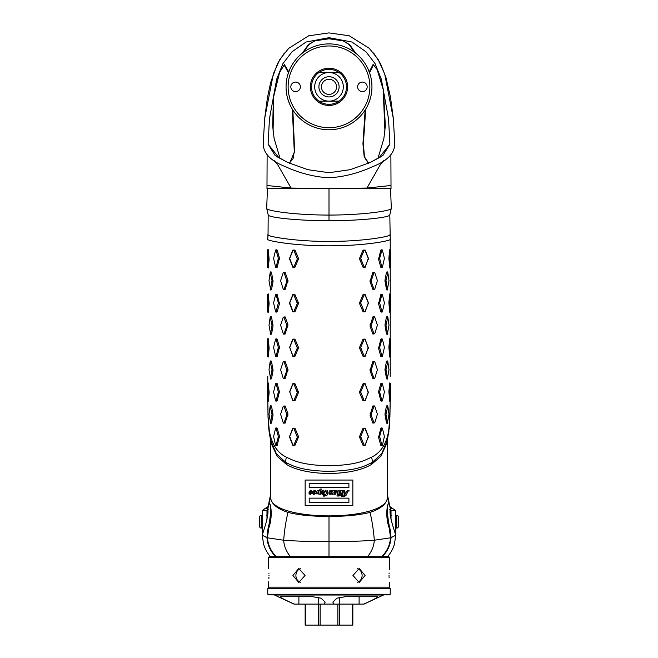 <?xml version="1.0" encoding="UTF-8"?>
<svg xmlns="http://www.w3.org/2000/svg" width="658" height="658" viewBox="0 0 658 658"><rect width="100%" height="100%" fill="white"/><g stroke="black" fill="none" stroke-linecap="round" stroke-linejoin="round"><path stroke-width="0.99" d="M299.892 188.69L384.675 188.69M289.775 188.69L294.949 188.69M275.093 188.69L271.787 188.69M278.893 188.69L276.599 188.69M268.193 214.829C267.189 217.288 296.273 220.784 329.016 220.685L329 215.059C295.631 215.141 265.635 210.815 266.687 208.273L267.452 188.69M268.053 234.478L268.193 214.903L266.687 208.306M266.992 185.49L266.984 188.69L329 188.69L329 215.059C362.369 215.141 392.365 210.815 391.313 208.273L389.807 214.903L390.227 238.912A34.512 34.002 180 0 0 389.947 234.577C393.171 235.778 367.995 241.05 333.976 241.379C297.268 242.103 264.162 236.049 268.053 234.577L268.053 234.577A34.512 33.994 0 0 0 267.773 238.903L268.053 234.47M329.016 220.685C361.752 220.784 390.827 217.288 389.807 214.829M267.814 401.24L268.086 416.802L269.311 430.702C271.672 444.134 277.396 452.967 286.485 457.211C292.242 459.86 300.451 465.009 327.552 465.749C357.804 465.379 365.535 459.802 371.515 457.211C380.76 452.753 386.485 443.92 388.689 430.702L389.914 416.802L390.186 401.24M390.227 376.409L390.227 356.661M390.227 238.912A34.512 34.002 180 0 1 390.227 238.936C393.739 240.121 369.377 245.409 334.124 245.771C295.935 246.487 263.447 240.384 267.773 238.936A34.512 33.994 0 0 1 267.773 238.903M267.773 376.409L267.773 383.334L267.773 376.409M382.134 250.073L380.809 250.073L378.572 259.31L380.809 267.263L382.142 267.255M390.63 250.427L389.602 250.073L388.903 258.026L389.602 267.263L390.63 266.909L390.63 250.427L389.824 258.38L390.63 266.909M374.649 272.346L372.897 272.346L370.018 281.575L372.897 289.528L374.739 289.257M387.299 272.346L386.468 272.346L384.963 280.292L386.468 289.528L387.299 289.528M368.307 303.84L368.307 302.557L365.165 294.611L363.06 294.611L359.671 302.557L359.671 303.84L363.06 311.793L365.165 311.793L368.274 302.919L365.067 294.965L364.088 294.965L360.674 302.919L364.088 311.44L365.067 311.44L368.274 303.486M382.134 294.611L380.809 294.611L378.572 303.84L380.809 311.793L382.142 311.785M390.63 294.965L389.602 294.611L388.903 302.557L389.602 311.793L390.63 311.44L390.63 294.965L389.824 302.919L390.63 311.44M374.649 316.876L372.897 316.876L370.018 326.105L372.897 334.058L374.739 333.787M387.299 316.876L386.468 316.876L384.963 324.83L386.468 334.058L387.299 334.058M368.307 348.37L365.165 339.141L363.06 339.141L359.671 347.095L359.671 348.37L363.06 356.323L365.165 356.323L368.274 347.449L365.067 339.495L364.088 339.495L360.674 347.449L364.088 355.97L365.067 355.97L368.274 348.016M382.134 339.141L380.809 339.141L378.572 348.37L380.809 356.323L382.142 356.315M390.63 339.495L389.602 339.141L388.903 347.095L389.602 356.323L390.63 355.97L390.63 339.495L389.824 347.449L390.63 355.97M374.649 361.406L372.897 361.406L370.018 370.635L372.897 378.589L374.739 378.317M387.299 361.406L386.468 361.406L384.963 369.36L386.468 378.589L387.299 378.589M368.307 392.9L365.165 383.672L363.06 383.672L359.671 391.625L359.671 392.9L363.06 400.854L365.165 400.854L368.274 391.979L365.067 384.025L364.088 384.025L360.674 391.979L364.088 400.5L365.067 400.5L368.274 392.546M382.142 383.68L380.809 383.672L378.572 391.625L380.809 400.854L382.142 400.854M390.63 384.025L389.602 383.672L388.903 391.625L389.602 400.854L390.63 400.5L390.63 384.025L389.824 391.979L390.63 400.5M374.649 405.937L372.897 405.937L370.018 415.165L372.897 423.119L374.739 422.847M387.299 405.937L386.468 405.937L384.963 413.89L386.468 423.119L387.299 423.119M368.307 437.438L368.307 436.155L365.165 428.202L363.06 428.202L359.671 436.155L359.671 437.438L363.06 445.384L365.165 445.384L368.274 436.509L365.067 428.555L364.088 428.555L360.674 436.509L364.088 445.03L365.067 445.03L368.274 437.085M382.134 428.202L380.809 428.202L378.572 437.438L380.809 445.384L382.142 445.384M298.329 259.31L298.329 258.026L294.94 250.073L292.835 250.073L289.693 258.026L289.693 259.31L292.835 267.263L294.94 267.263L298.329 259.31L297.326 258.956L293.912 250.427L292.933 250.427L289.726 258.38L292.933 266.909L293.912 266.909L297.326 258.956M298.329 303.84L298.329 302.557L294.94 294.611L292.835 294.611L289.693 302.557L289.693 303.84L292.835 311.793L294.94 311.793L298.329 303.84L297.326 303.486L293.912 294.965L292.933 294.965L289.726 302.919L292.933 311.44L293.912 311.44L297.326 303.486M298.329 348.37L298.329 347.095L294.94 339.141L292.835 339.141L289.693 347.095L292.835 356.323L294.94 356.323L298.329 348.37L297.326 348.016L293.912 339.495L292.933 339.495L289.726 347.449L292.933 355.97L293.912 355.97L297.326 348.016M298.329 392.9L298.329 391.625L294.94 383.672L292.835 383.672L289.693 391.625L292.835 400.854L294.94 400.854L298.329 392.9L297.326 392.546L293.912 384.025L292.933 384.025L289.726 391.979L292.933 400.5L293.912 400.5L297.326 392.546M298.329 437.438L298.329 436.155L294.94 428.202L292.835 428.202L289.693 436.155L289.693 437.438L292.835 445.384L294.94 445.384L298.329 437.438L297.326 437.085L293.912 428.555L292.933 428.555L289.726 436.509L292.933 445.03L293.912 445.03L297.326 437.085M283.359 289.536L285.103 289.528L287.982 280.292L285.103 272.346L283.261 272.618M283.359 334.067L285.103 334.058L287.982 324.83L285.103 316.876L283.261 317.148M283.359 378.597L285.103 378.589L287.982 369.36L285.103 361.406L283.261 361.678M283.359 423.135L285.103 423.119L287.982 413.89L285.103 405.937L283.261 406.208M275.866 267.263L277.191 267.263L279.428 258.026L277.191 250.073L275.858 250.081M275.858 311.785L277.191 311.793L279.428 303.84L277.191 294.611L275.858 294.611M275.866 356.323L277.191 356.323L279.428 347.095L277.191 339.141L275.858 339.15M275.866 400.854L277.191 400.854L279.428 391.625L277.191 383.672L275.858 383.68M275.866 445.384L277.191 445.384L279.428 436.155L277.191 428.202L275.858 428.21M270.701 289.528L271.532 289.528L273.037 281.575L271.532 272.346L270.701 272.346M270.701 334.058L271.532 334.058L273.037 326.105L271.532 316.876L270.701 316.876M270.701 378.589L271.532 378.589L273.037 370.635L271.532 361.406L270.701 361.406M270.701 423.119L271.532 423.119L273.037 415.165L271.532 405.937L270.701 405.937M267.37 266.909L268.398 267.263L269.097 259.31L268.398 250.073L267.37 250.427L267.37 266.909L268.176 258.956L267.37 250.427M267.37 311.44L268.398 311.793L269.097 303.84L268.398 294.611L267.37 294.965L267.37 311.44L268.176 303.486L267.37 294.965M267.37 355.97L268.398 356.323L269.097 348.37L268.398 339.141L267.37 339.495L267.37 355.97L268.176 348.016L267.37 339.495M267.37 400.5L268.398 400.854L269.097 392.9L268.398 383.672L267.37 384.025L267.37 400.5L268.176 392.546L267.37 384.025M368.307 259.31L368.307 258.026L365.165 250.073L363.06 250.073L359.671 258.026L359.671 259.31L363.06 267.263L365.165 267.263L368.274 258.38L365.067 250.427L364.088 250.427L360.674 258.38L364.088 266.909L365.067 266.909L368.274 258.956M363.06 250.073L364.088 250.427M363.06 267.263L364.088 266.909M359.671 259.31L360.674 258.956M359.671 258.026L360.674 258.38M384.404 258.38L382.471 250.427L381.854 250.427L379.633 258.38L381.854 266.909L382.471 266.909L384.404 258.38M382.471 250.427L380.809 250.073M380.809 267.263L382.471 266.909M378.572 259.31L379.633 258.956M378.572 258.026L379.633 258.38M388.903 259.31L389.824 258.956M388.903 258.026L389.824 258.38M374.706 272.511L373.958 272.692L371.071 281.221L373.958 289.175L374.764 289.175L377.396 280.645L374.739 272.618M372.897 272.346L373.958 272.692M372.897 289.528L373.958 289.175M370.018 281.575L371.071 281.221M370.018 280.292L371.071 280.645M388.993 280.645L387.842 272.692L385.975 280.645L387.447 289.175L388.993 280.645M387.842 272.692L386.468 272.346M386.468 289.528L387.842 289.175M384.963 281.575L385.975 281.221M384.963 280.292L385.975 280.645M363.06 294.611L364.088 294.965M363.06 311.793L364.088 311.44M359.671 303.84L360.674 303.486M359.671 302.557L360.674 302.919M384.404 302.919L382.471 294.965L381.854 294.965L379.633 302.919L381.854 311.44L382.471 311.44L384.404 302.919M382.471 294.965L380.809 294.611M380.809 311.793L382.471 311.44M378.572 303.84L379.633 303.486M378.572 302.557L379.633 302.919M388.903 303.84L389.824 303.486M388.903 302.557L389.824 302.919M374.706 317.041L373.958 317.23L371.071 325.751L373.958 333.705L374.764 333.705L377.396 325.184L374.739 317.148M372.897 316.876L373.958 317.23M372.897 334.058L373.958 333.705M370.018 326.105L371.071 325.751M370.018 324.83L371.071 325.184M388.993 325.184L387.842 317.23L385.975 325.184L387.447 333.705L388.993 325.184M387.842 317.23L386.468 316.876M386.468 334.058L387.842 333.705M384.963 326.105L385.975 325.751M384.963 324.83L385.975 325.184M363.06 339.141L364.088 339.495M363.06 356.323L364.088 355.97M359.671 348.37L360.674 348.016M359.671 347.095L360.674 347.449M384.404 347.449L382.471 339.495L381.854 339.495L379.633 347.449L381.854 355.97L382.471 355.97L384.404 347.449M382.471 339.495L380.809 339.141M380.809 356.323L382.471 355.97M378.572 348.37L379.633 348.016M378.572 347.095L379.633 347.449M388.903 348.37L389.824 348.016M388.903 347.095L389.824 347.449M374.706 361.571L373.958 361.76L371.071 370.281L373.958 378.235L374.764 378.235L377.396 369.714L374.739 361.678M372.897 361.406L373.958 361.76M372.897 378.589L373.958 378.235M370.018 370.635L371.071 370.281M370.018 369.36L371.071 369.714M388.993 369.714L387.842 361.76L385.975 369.714L387.447 378.235L388.993 369.714M387.842 361.76L386.468 361.406M386.468 378.589L387.842 378.235M384.963 370.635L385.975 370.281M384.963 369.36L385.975 369.714M363.06 383.672L364.088 384.025M363.06 400.854L364.088 400.5M359.671 392.9L360.674 392.546M359.671 391.625L360.674 391.979M384.404 391.979L382.471 384.025L381.854 384.025L379.633 391.979L381.854 400.5L382.471 400.5L384.404 391.979M382.471 384.025L380.809 383.672M380.809 400.854L382.471 400.5M378.572 392.9L379.633 392.546M378.572 391.625L379.633 391.979M388.903 392.9L389.824 392.546M388.903 391.625L389.824 391.979M374.706 406.101L373.958 406.29L371.071 414.811L373.958 422.765L374.764 422.765L377.396 414.244L374.739 406.208M372.897 405.937L373.958 406.29M372.897 423.119L373.958 422.765M370.018 415.165L371.071 414.811M370.018 413.89L371.071 414.244M388.993 414.244L387.842 406.29L385.975 414.244L387.447 422.765L388.993 414.244M387.842 406.29L386.468 405.937M386.468 423.119L387.842 422.765M384.963 415.165L385.975 414.811M384.963 413.89L385.975 414.244M363.06 428.202L364.088 428.555M363.06 445.384L364.088 445.03M359.671 437.438L360.674 437.085M359.671 436.155L360.674 436.509M384.404 436.509L382.471 428.555L381.854 428.555L379.633 436.509L381.854 445.03L382.471 445.03L384.404 436.509M382.471 428.555L380.809 428.202M380.809 445.384L382.471 445.03M378.572 437.438L379.633 437.085M378.572 436.155L379.633 436.509M294.94 250.073L293.912 250.427M298.329 258.026L297.326 258.38M294.94 267.263L293.912 266.909M294.94 294.611L293.912 294.965M298.329 302.557L297.326 302.919M294.94 311.793L293.912 311.44M294.94 339.141L293.912 339.495M298.329 347.095L297.326 347.449M294.94 356.323L293.912 355.97M294.94 383.672L293.912 384.025M298.329 391.625L297.326 391.979M294.94 400.854L293.912 400.5M294.94 428.202L293.912 428.555M298.329 436.155L297.326 436.509M294.94 445.384L293.912 445.03M285.103 272.346L283.236 272.692L280.604 280.645L283.236 289.175L284.042 289.175L286.929 281.221L284.042 272.692M287.982 280.292L286.929 280.645M287.982 281.575L286.929 281.221M285.103 289.528L284.042 289.175M285.103 316.876L283.236 317.23L280.604 325.184L283.236 333.705L284.042 333.705L286.929 325.751L284.042 317.23M287.982 324.83L286.929 325.184M287.982 326.105L286.929 325.751M285.103 334.058L284.042 333.705M285.103 361.406L283.236 361.76L280.604 369.714L283.236 378.235L284.042 378.235L286.929 370.281L284.042 361.76M287.982 369.36L286.929 369.714M287.982 370.635L286.929 370.281M285.103 378.589L284.042 378.235M285.103 405.937L283.236 406.29L280.604 414.244L283.236 422.765L284.042 422.765L286.929 414.811L284.042 406.29M287.982 413.89L286.929 414.244M287.982 415.165L286.929 414.811M285.103 423.119L284.042 422.765M277.191 250.073L275.529 250.427L273.596 258.38L275.529 266.909L276.146 266.909L278.367 258.38L276.146 250.427L275.529 250.427M279.428 258.026L278.367 258.38M275.529 266.909L277.191 267.263M279.428 259.31L278.367 258.956M277.191 294.611L275.529 294.965L273.596 302.919L275.529 311.44L276.146 311.44L278.367 302.919L276.146 294.965L275.529 294.965M279.428 302.557L278.367 302.919M275.529 311.44L277.191 311.793M279.428 303.84L278.367 303.486M277.191 339.141L275.529 339.495L273.596 347.449L275.529 355.97L276.146 355.97L278.367 347.449L276.146 339.495L275.529 339.495M279.428 347.095L278.367 347.449M275.529 355.97L277.191 356.323M279.428 348.37L278.367 348.016M277.191 383.672L275.529 384.025L273.596 391.979L275.529 400.5L276.146 400.5L278.367 391.979L276.146 384.025L275.529 384.025M279.428 391.625L278.367 391.979M275.529 400.5L277.191 400.854M279.428 392.9L278.367 392.546M277.191 428.202L275.529 428.555L273.596 436.509L275.529 445.03L276.146 445.03L278.367 436.509L276.146 428.555L275.529 428.555M279.428 436.155L278.367 436.509M275.529 445.03L277.191 445.384M279.428 437.438L278.367 437.085M271.532 272.346L270.158 272.692L269.007 280.645L270.553 289.175L272.025 280.645L270.158 272.692M273.037 280.292L272.025 280.645M270.158 289.175L271.532 289.528M273.037 281.575L272.025 281.221M271.532 316.876L270.158 317.23L269.007 325.184L270.553 333.705L272.025 325.184L270.158 317.23M273.037 324.83L272.025 325.184M270.158 333.705L271.532 334.058M273.037 326.105L272.025 325.751M271.532 361.406L270.158 361.76L269.007 369.714L270.553 378.235L272.025 369.714L270.158 361.76M273.037 369.36L272.025 369.714M270.158 378.235L271.532 378.589M273.037 370.635L272.025 370.281M271.532 405.937L270.158 406.29L269.007 414.244L270.553 422.765L272.025 414.244L270.158 406.29M273.037 413.89L272.025 414.244M270.158 422.765L271.532 423.119M273.037 415.165L272.025 414.811M269.097 258.026L268.176 258.38M269.097 259.31L268.176 258.956M269.097 302.557L268.176 302.919M269.097 303.84L268.176 303.486M269.097 347.095L268.176 347.449M269.097 348.37L268.176 348.016M269.097 391.625L268.176 391.979M269.097 392.9L268.176 392.546M269.311 430.702A11.137 5.601 172.4 0 0 269.13 432.183L270.677 440.498L276.426 453.806L285.811 462.418C291.478 465.181 299.76 470.56 327.511 471.309C358.503 470.939 366.309 465.124 372.189 462.418L381.706 453.617L387.323 440.498L389.478 426.376L390.194 401.232M371.507 457.211A11.137 6.967 56.2 0 1 372.198 462.418L371.408 464.499C351.808 476.417 306.192 476.417 286.592 464.499L277.15 456.307L271.573 444.199L270.677 440.498M371.408 464.499L380.85 456.307L386.427 444.199L387.323 440.498M268.768 503.428L269.097 502.638C271.178 504.398 272.675 517.591 268.752 528.086L267.452 537.8C268.053 545.104 271.006 551.404 276.294 556.709L381.706 556.709C386.994 551.404 389.947 545.104 390.548 537.8L389.248 528.086C385.325 517.591 386.822 504.398 388.903 502.638L387.529 496.305L387.529 439.651M390.548 537.8L374.312 540.226C373.579 530.545 372.157 521.276 370.035 512.401C381.624 508.568 387.455 503.205 387.529 496.305C389.898 522.403 268.102 522.403 270.471 496.305L270.471 439.651M388.903 502.638L389.232 503.428M329 556.709L388.796 556.709L389.437 557.351L268.563 557.351L269.204 556.709L329 556.709L329 516.283C344.858 516.538 358.536 515.247 370.035 512.401M269.097 502.638L270.471 496.305C270.545 503.205 276.376 508.568 287.965 512.401C299.464 515.247 313.142 516.538 329 516.283M352.853 480.052L352.853 505.5L305.147 505.5L305.147 480.052L352.853 480.052M348.427 490.794L349.028 491.082L348.427 490.794L347.342 492.291M347.457 491.921L347.646 491.46M347.218 492.801C346.47 495.293 345.31 496.453 343.739 496.264L344.348 496.214M345.203 495.943L345.713 495.614M346.215 495.096L346.643 494.429M341.691 495.754L341.543 496.264L342.481 495.754L343.402 491.115L342.481 495.754M342.505 491.592L343.402 491.115L341.946 492.801L342.505 491.592L343.402 491.115L343.591 491.748M340.425 495.441L342.283 494.322L342.423 493.813L341.666 493.813L342.02 492.546M342.283 494.322L341.444 494.429M340.202 494.322L339.857 495.564L340.202 494.322L339.347 494.322L339.487 493.813L339.347 494.322M340.803 492.085L340.507 491.238L340.342 493.813L339.487 493.813M339.355 492.332L340.63 491.238M337.71 491.287L336.978 496.009L338.089 491.641M338.006 492.258L337.891 492.735M337.867 491.238L336.896 492.414M336.016 493.788L334.354 494.29M335.119 494.364L335.547 494.166M333.195 492.102L332.578 494.322L333.195 492.102M332.775 491.304L332.52 491.715L332.775 491.304M331.78 493.697L330.612 491.403L331.278 490.86L331.871 491.238C331.55 492.135 331.764 492.291 332.52 491.715C331.764 492.291 331.542 492.135 331.871 491.238C331.55 492.135 331.764 492.291 332.52 491.715M330.612 491.403L331.278 490.86L330.612 491.403L331.92 493.039M330.587 493.196L329.847 492.603L330.703 493.533L330.226 493.878L329.271 493.023L329.526 494.232L331.352 494.125M329.049 493.467L329.526 494.232L329.271 493.023L329.049 493.467M329.88 493.081L329.271 493.023L329.88 493.081L329.847 493.755L329.88 493.081M330.703 493.533L330.226 493.878L330.703 493.533M334.461 490.983L333.664 490.383L334.461 490.983L335.736 490.383L332.389 491.016L330.604 490.424M332.594 490.852L333.664 490.383M336.534 490.753L336.847 491.427L335.416 490.416M340.17 490.671L339.421 491.238L338.097 490.465M338.936 490.449L339.421 491.238L340.597 490.481M344.595 490.539L341.995 490.802M342.127 491.148L341.206 490.383L342.127 491.148L343.879 490.383L344.874 491.904L344.957 491.098M345.804 492.891L347.087 490.728L349.028 490.449L347.087 490.728L345.804 492.891L344.595 492.891L344.874 491.904M349.028 490.449L349.028 491.082L349.028 490.449M325.101 495.564L324.55 495.597M324.756 495.663L324.254 494.166L324.756 495.663L326.352 493.656L325.965 491.115L322.083 494.388L322.872 494.265M326.59 492.283L326.352 493.656M323.103 494.158L324.246 493.039M321.005 492.291L322.083 494.388L321.005 492.291L320.084 493.508M320.306 494.322L320.43 493.878L320.306 494.322L318.628 494.068M316.062 492.867L314.261 494.281M314.878 493.944L315.47 493.467M309.227 493.862L310.288 494.388L314.228 491.082L314.647 491.715L313.973 493.689L313.241 493.689L313.241 492.702L312.69 493.697M313.241 492.702L312.673 493.311L313.241 492.702L313.241 493.689L313.973 493.689L314.647 491.715L314.228 491.082L310.288 494.388L308.98 492.891L309.046 493.467M309.589 491.222L309.12 492.044M308.98 492.891L309.778 491.016L311.242 490.383L310.617 490.481M313.126 491.148L314.771 490.383L315.947 492.159C317.518 490.449 318.719 489.988 319.541 490.794L319.253 490.539M315.955 491.723L315.898 491.287M315.338 490.514L314.771 490.383M317.946 490.547L317.403 490.86M316.909 491.238L316.465 491.641M320.339 492.258L321.236 489.042L320.339 492.258L323.234 490.383L324.468 491.493L327.528 490.893L326.985 490.531M321.902 490.835L321.071 491.493M323.859 490.523L323.234 490.383M325.406 490.687L324.715 491.238M327.939 493.525L327.528 490.893L328.095 492.447L326.861 495.408L327.503 494.545M326.269 495.926L326.861 495.408L324.32 496.116M344.093 495.696L345.664 493.401L344.455 493.401L343.805 495.754M335.802 491.871L334.618 493.878L334.535 491.847L335.416 490.926L335.736 492.159L335.416 490.926L334.535 491.847M317.847 492.176L319.114 490.95M317.732 493.081L318.908 490.893L318.242 491.304L318.908 490.893L318.859 493.245L318.11 493.878L317.732 493.081L318.11 493.878L317.732 493.081L318.11 493.878L318.859 493.245L318.11 493.878M323.259 492.102L323.012 490.893L322.247 491.46L323.012 490.893L323.259 492.102L322.149 493.878L321.918 492.258M322.149 493.878L321.803 493.113L322.149 493.878L323.053 492.834M311.3 492.159L310.222 493.911L309.869 493.146L310.222 493.911L309.869 493.146L310.543 491.172L311.053 490.926L311.3 492.159L311.053 490.926L310.305 491.493M310.527 493.854L311.078 492.965M309.976 492.316L310.107 491.88M348.904 502.432L309.202 502.432L309.202 498.139L348.904 498.139L348.904 502.432M309.202 483.35L309.202 487.677L348.904 487.677L348.904 483.35L309.202 483.35M336.847 491.427L338.599 490.383M329.847 492.603L329.748 490.827L331.122 490.383L332.389 491.016M331.912 493.245L330.834 494.322L329.526 494.232M331.871 491.238L331.278 490.86M333.935 494.01L332.578 494.322M339.224 492.735L338.459 495.499L339.281 495.499L339.141 496.009L336.978 496.009M340.696 492.546L340.342 493.813M340.301 495.564L339.857 495.564M343.739 496.264L341.543 496.264M335.736 492.159L334.618 493.878M321.236 489.042L320.027 489.042L319.541 490.794M311.242 490.383L312.608 491.649M313.66 494.388L312.673 493.311M316.934 494.1L316.646 492.159M320.43 493.878L319.895 493.878M324.254 494.166L323.81 494.166L323.267 496.107L323.711 496.107M322.247 491.46L321.803 493.113M276.294 556.709L270.471 556.709C267.255 553.057 264.96 548.846 263.595 544.084L262.271 535.694M395.729 535.694L394.405 544.084C393.04 548.846 390.745 553.057 387.529 556.709L381.706 556.709M262.279 535.604L262.361 535.275C262.419 533.457 269.254 516.028 267.79 509.506L268.949 503.271C271.269 504.776 271.244 512.039 268.883 525.051L267.6 530.628L268.135 530.628M389.865 530.628L390.4 530.628L389.117 525.051C386.756 511.809 386.74 504.546 389.051 503.271L390.309 508.437L389.051 503.271L388.368 503.271M275.735 556.709C270.479 551.437 267.551 545.087 266.951 537.66L267.6 530.628M390.4 530.628L391.049 537.66C390.449 545.087 387.521 551.437 382.265 556.709M395.721 535.604L395.639 535.275C395.59 533.367 388.82 516.464 390.21 509.506L390.309 508.437M395.795 515.362L396.749 515.362L396.749 528.086L395.795 528.086M261.251 528.086L261.251 515.362A1.587 1.587 0 0 0 259.655 516.949L259.655 526.49A1.587 1.587 0 0 0 261.251 528.086L262.205 528.086M261.251 515.362L262.205 515.362M396.749 528.086A1.587 1.587 0 0 0 398.345 526.49L398.345 516.949A1.587 1.587 0 0 0 396.749 515.362M266.975 519.433L266.975 510.592L268.225 509.67L265.585 508.19L268.135 506.578M392.415 508.19L389.775 509.67L390.753 510.427L395.483 510.427L389.865 506.578M262.764 533.654L262.205 533.416L262.205 510.592L266.975 510.592L262.205 510.592L265.585 508.19M395.483 510.427L391.025 510.592L395.795 510.592L395.795 533.416L395.236 533.654M391.025 519.425L391.025 510.592L390.753 514.951M352.951 575.479L359.219 582.478L365.075 575.479L359.219 568.479L352.951 575.479M389.026 575.479C389.47 584.51 389.47 584.51 389.026 575.479C389.47 566.456 389.47 566.456 389.026 575.479M389.075 577.74L389.043 576.712M389.059 573.579L389.084 572.978M389.322 569.54L389.437 557.351M357.623 568.726A6.999 6.062 -90 0 1 362.097 575.479A6.999 6.062 -90 0 1 357.623 582.231M389.437 582.478L389.437 587.142L390.227 588.523L267.773 588.523L267.773 594.248L390.227 594.248L389.594 594.881L329 594.881L377.676 595.029M268.974 575.479C268.53 566.456 268.53 566.456 268.974 575.479C268.53 584.51 268.53 584.51 268.974 575.479L268.966 575.915M268.949 577.148L268.9 578.423M268.645 581.754L268.563 587.142L267.773 588.523M268.925 573.208L268.949 573.899M292.925 575.479L298.781 582.478L305.049 575.479L298.781 568.479L292.925 575.479M300.377 582.231A6.999 6.062 90 0 1 295.903 575.479A6.999 6.062 90 0 1 300.377 568.726M302.598 604.11L355.402 604.11M363.635 604.11C371.054 600.869 380.423 596.321 377.166 596.691L345.442 596.691L337.036 598.163L332.816 602.086L333.943 604.11L363.989 604.11L383.45 595.029L274.55 595.029L294.011 604.11L298.897 604.11L298.897 596.691M333.943 604.11L298.897 604.11M324.057 604.11L325.184 602.086L320.972 598.163L312.558 596.691L280.834 596.691C277.651 596.354 286.715 600.754 294.365 604.11L294.356 604.102M375.891 598.254L372.757 599.882M369.936 601.248L367.797 602.243M365.601 603.246L363.66 604.102M280.834 596.691L280.324 596.888M377.676 596.88L377.166 596.691M267.773 594.248L268.406 594.881L329 594.881M279.124 157.961L268.11 144.184L275.102 155.51L287.949 162.559L307.993 169.715L329 172.692L350.007 169.715L370.051 162.559L382.898 155.51L389.89 144.184L388.557 118.876L381.319 79.174L375.06 63.596L365.98 51.768L351.972 42.03L329 37.67L306.028 42.03L292.02 51.768L282.94 63.596L276.681 79.174L269.443 118.876L268.11 144.184M355.674 53.191L349.974 44.95L343.542 40.919L329 38.756L314.557 40.878L308.281 44.736L302.326 53.191M292.859 110.026L294.628 151.537L289.635 163.316M280.086 158.52L274.123 138.493L272.667 126.114L273.473 96.307L279.658 72.125L284.437 64.607L288.755 71.878M292.3 109.129L294.291 151.488L293.049 158.701L289.339 163.192M273.078 130.975L273.769 96.134L279.658 72.248L284.207 65.117L288.434 72.75M378.876 157.961L389.89 144.184M368.365 163.316L364.195 156.81L362.945 143.839L365.141 110.026M369.245 71.878L373.102 64.443L377.067 69.329L383.417 89.57L385.341 125.982L383.877 138.493L377.914 158.52M369.566 72.75L373.357 65.035L377.108 69.493L383.186 89.439L384.922 130.975M368.661 163.192L364.466 156.884L363.381 143.715L365.7 109.129M354.95 52.632L349.02 44.53L343.147 40.854L329 38.797L314.927 40.821L309.17 44.366L303.05 52.632M393.303 118.391L394.8 143.831C394.561 153.553 386.978 161.235 372.041 166.893C359.375 172.972 340.597 177.783 329 177.463C317.411 177.792 298.567 172.955 285.95 166.885L285.959 166.893C270.907 161.111 263.323 153.429 263.2 143.831L264.697 118.391L273.35 73.877L279.979 59.187L288.722 48.322L308.684 35.803L329 32.9L349.217 35.771L369.278 48.322L378.103 59.335L384.724 74.099L393.303 118.391L390.474 97.113L385.917 77.397L380.489 63.596L373.596 52.961M267.123 154.951L266.992 185.498L291.066 188.056L277.692 164.706L274.23 160.634M291.428 188.69L291.066 188.056L329 188.64L366.934 188.056L380.308 164.706L383.77 160.634M289.701 188.69L366.572 188.69L366.934 188.056L391.008 185.49M329 188.64L391.025 188.69L390.877 154.951M386.188 188.69L384.025 188.69M382.907 188.69L382.15 188.69M339.059 101.151A17.495 17.495 0 0 0 329 69.345A17.495 17.495 0 0 0 318.941 72.528L339.059 72.528L318.941 72.528A17.495 17.495 0 0 0 318.941 101.151L339.059 101.151A17.495 17.495 0 0 1 318.941 101.151L329 101.151A14.311 14.311 0 0 0 343.311 86.84A14.311 14.311 0 0 0 329 72.528A14.311 14.311 0 0 0 314.689 86.84A14.311 14.311 0 0 0 329 101.151L339.059 101.151M329 96.94A10.1 10.1 0 0 0 339.1 86.84A10.1 10.1 0 0 0 329 76.739A10.1 10.1 0 0 0 318.9 86.84A10.1 10.1 0 0 0 329 96.94M329 94.398A7.551 7.551 0 0 0 336.551 86.84A7.551 7.551 0 0 0 329 79.289A7.551 7.551 0 0 0 321.449 86.84A7.551 7.551 0 0 0 329 94.398M371.943 86.84A42.943 42.943 0 0 0 329 43.897A42.943 42.943 0 0 0 286.057 86.84A42.943 42.943 0 0 0 329 129.782A42.943 42.943 0 0 0 371.943 86.84M347.605 86.84A18.605 18.605 0 0 1 329 105.444A18.605 18.605 0 0 1 310.395 86.84A18.605 18.605 0 0 1 329 68.235A18.605 18.605 0 0 1 347.605 86.84M367.172 86.84A4.771 4.771 0 0 1 362.402 91.61A4.771 4.771 0 0 1 357.631 86.84A4.771 4.771 0 0 1 362.402 82.069A4.771 4.771 0 0 1 367.172 86.84M290.828 86.84A4.771 4.771 0 0 1 295.598 82.069A4.771 4.771 0 0 1 300.369 86.84A4.771 4.771 0 0 1 295.598 91.61A4.771 4.771 0 0 1 290.828 86.84M288.13 86.84A40.87 40.87 0 0 0 329 127.718A40.87 40.87 0 0 0 369.87 86.84A40.87 40.87 0 0 0 329 45.97A40.87 40.87 0 0 0 288.13 86.84M286.337 81.954L286.493 80.728M287.801 74.741L289.939 69M292.876 63.629L293.345 62.913M364.655 62.913L365.124 63.629M368.061 69L370.199 74.741M371.507 80.728L371.663 81.954M371.663 91.725L371.507 92.951M370.199 98.939L368.061 104.68M365.124 110.059L364.655 110.774M293.345 110.774L292.876 110.059M289.939 104.68L287.801 98.939M286.493 92.951L286.337 91.725M337.858 604.11L337.858 625.1L305.147 625.1L305.147 604.11M337.858 625.1L352.853 625.1L352.853 604.11M339.61 625.1L339.61 604.11M352.129 625.1L352.129 604.11M305.871 625.1L305.871 604.11M318.39 625.1L318.39 604.11M320.142 625.1L320.142 604.11M268.086 416.802A11.137 3.257 178.2 0 0 268.028 417.147L269.13 432.183M268.875 427.626A11.137 5.034 174.4 0 0 268.727 428.72M286.485 457.211A11.137 6.967 123.8 0 0 285.811 462.418L286.592 464.499M388.689 430.702A11.137 5.601 7.6 0 1 388.87 432.183M389.125 427.626A11.137 5.034 5.6 0 1 389.273 428.72M367.592 556.709C371.745 551.486 373.983 545.992 374.312 540.226C361.719 541.189 346.61 541.624 329 541.534C311.39 541.624 296.281 541.189 283.688 540.226C284.421 530.545 285.843 521.276 287.965 512.401M290.408 556.709C286.255 551.486 284.017 545.992 283.688 540.226L267.452 537.8M269.583 525.051L268.883 525.051M389.117 525.051L388.417 525.051M267.691 508.437L268.949 503.271L269.632 503.271M262.361 535.275L266.951 537.66M395.639 535.275L391.049 537.66M390.227 509.374L390.227 513.791A1.587 1.587 -90 0 0 391.025 515.148M267.773 509.374L267.773 513.791A1.587 1.587 -90 0 1 266.975 515.148M267.247 514.951L267.247 510.427L262.517 510.427M262.986 532.848L262.205 532.848M395.795 532.848L395.014 532.848M389.437 587.142L268.563 587.142M318.727 604.11L318.727 597.456M339.273 604.11L339.273 597.456M359.103 604.11L359.103 596.691M391.313 208.306L390.548 188.69M390.227 238.936L390.227 249.736M390.227 267.6L390.227 294.266M390.227 312.131L390.227 338.804M382.372 250.204L381.911 249.555M381.911 267.781L382.372 267.132M390.572 250.081L389.799 249.3M389.799 268.045L390.572 267.255M387.718 272.379L387.052 271.631M387.052 290.236L387.718 289.487M382.372 294.735L381.911 294.085M381.911 312.32L382.372 311.662M390.572 294.611L389.799 293.83M389.799 312.575L390.572 311.785M387.718 316.917L387.052 316.169M387.052 334.766L387.718 334.017M382.372 339.273L381.911 338.615M381.911 356.85L382.372 356.192M390.572 339.141L389.799 338.36M389.799 357.105L390.572 356.323M387.718 361.448L387.052 360.699M387.052 379.296L387.718 378.547M382.372 383.803L381.911 383.145M381.911 401.38L382.372 400.722M390.572 383.672L389.799 382.89M389.799 401.635L390.572 400.854M387.718 405.978L387.052 405.229M387.052 423.826L387.718 423.078M382.372 428.333L381.911 427.684M381.911 445.91L382.372 445.26M275.628 250.204L276.089 249.555M276.089 267.781L275.628 267.132M275.628 294.735L276.089 294.085M276.089 312.32L275.628 311.662M275.628 339.273L276.089 338.615M276.089 356.85L275.628 356.192M275.628 383.803L276.089 383.145M276.089 401.38L275.628 400.722M275.628 428.333L276.089 427.684M276.089 445.91L275.628 445.26M270.282 272.379L270.948 271.631M270.948 290.236L270.282 289.487M270.282 316.917L270.948 316.169M270.948 334.766L270.282 334.017M270.282 361.448L270.948 360.699M270.948 379.296L270.282 378.547M270.282 405.978L270.948 405.229M270.948 423.826L270.282 423.078M268.201 268.045L267.428 267.255M267.428 250.081L268.201 249.3M268.201 312.575L267.428 311.785M267.428 294.611L268.201 293.83M268.201 357.105L267.428 356.323M267.428 339.141L268.201 338.36M268.201 401.635L267.428 400.854M267.428 383.672L268.201 382.89M267.806 401.232L268.028 417.147M389.174 503.041L387.529 495.186M270.471 495.178L268.826 503.041M390.227 513.791C390.005 514.285 390.523 514.803 391.79 515.362M267.773 513.791C267.995 514.285 267.477 514.803 266.21 515.362M268.563 557.351L268.563 568.479M383.45 595.029L384.124 594.881M390.227 588.523L390.227 594.248M274.55 595.029L273.876 594.881M284.371 53.002L277.52 63.571L270.677 82.382L267.362 98.1L264.697 118.391M370.051 162.559L380.998 156.736M287.949 162.559L277.002 156.736"/></g></svg>

